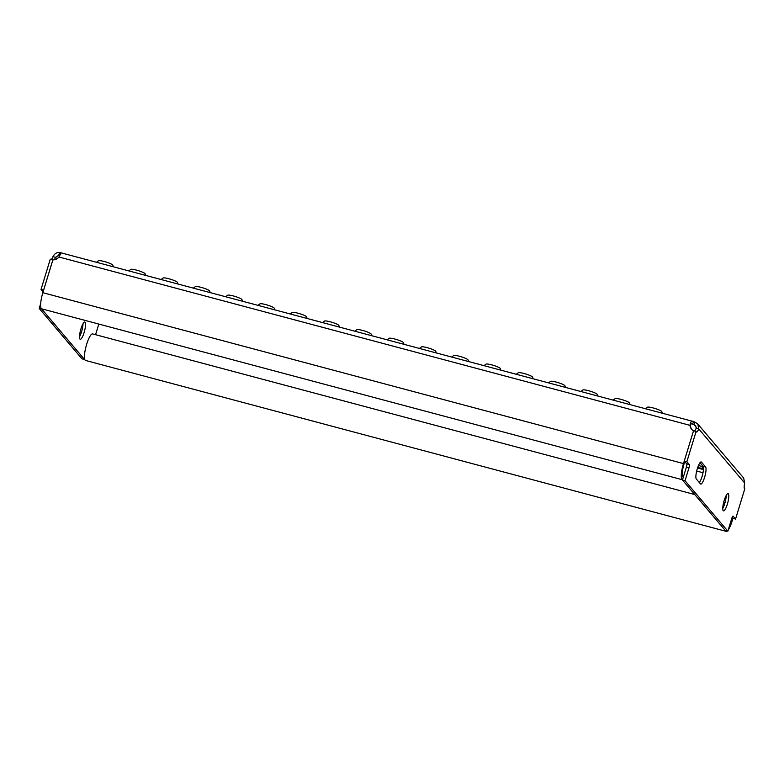 <?xml version="1.0" encoding="UTF-8"?>
<svg xmlns="http://www.w3.org/2000/svg" width="784" height="784" viewBox="0 0 784 784"><rect width="100%" height="100%" fill="white"/><g stroke="black" fill="none" stroke-linecap="round" stroke-linejoin="round"><path stroke-width="1.18" d="M639.871 407.17A7.556 1.147 17 0 1 640.126 407.239A7.556 1.147 17 0 1 640.381 407.308M607.58 398.556A7.556 1.147 17 0 1 607.835 398.625A7.556 1.147 17 0 1 608.09 398.693M575.289 389.942A7.556 1.147 17 0 1 575.544 390.011A7.556 1.147 17 0 1 575.799 390.079M542.998 381.328A7.556 1.147 17 0 1 543.253 381.396A7.556 1.147 17 0 1 543.508 381.465M510.707 372.714A7.556 1.147 17 0 1 510.962 372.782A7.556 1.147 17 0 1 511.217 372.851M478.416 364.099A7.556 1.147 17 0 1 478.671 364.168A7.556 1.147 17 0 1 478.926 364.237M446.125 355.485A7.556 1.147 17 0 1 446.38 355.554A7.556 1.147 17 0 1 446.625 355.622M413.834 346.871A7.556 1.147 17 0 1 414.089 346.94A7.556 1.147 17 0 1 414.334 347.008M381.543 338.257A7.556 1.147 17 0 1 381.798 338.325A7.556 1.147 17 0 1 382.043 338.394M349.252 329.643A7.556 1.147 17 0 1 349.507 329.711A7.556 1.147 17 0 1 349.752 329.78M316.961 321.028A7.556 1.147 17 0 1 317.206 321.097A7.556 1.147 17 0 1 317.461 321.166M284.67 312.414A7.556 1.147 17 0 1 284.915 312.483A7.556 1.147 17 0 1 285.17 312.551M252.379 303.8A7.556 1.147 17 0 1 252.624 303.869A7.556 1.147 17 0 1 252.879 303.937M220.088 295.186A7.556 1.147 17 0 1 220.333 295.254A7.556 1.147 17 0 1 220.588 295.323M187.797 286.572A7.556 1.147 17 0 1 188.042 286.64A7.556 1.147 17 0 1 188.297 286.709M155.506 277.957A7.556 1.147 17 0 1 155.751 278.026A7.556 1.147 17 0 1 156.006 278.095M123.206 269.343A7.556 1.147 17 0 1 123.46 269.412A7.556 1.147 17 0 1 123.715 269.48M645.526 408.68L647.427 407.229A7.556 1.147 17 0 1 653.229 407.964A7.556 1.147 17 0 1 661.784 411.62L662.294 413.158M698.554 465.314A8.242 1.254 17 0 1 703.248 467.832A8.242 1.254 17 0 1 697.701 467.509M613.235 400.065L615.136 398.615A7.556 1.147 17 0 1 620.938 399.35A7.556 1.147 17 0 1 629.493 403.005L630.003 404.544M580.944 391.451L582.845 390.001A7.556 1.147 17 0 1 588.647 390.736A7.556 1.147 17 0 1 597.202 394.391L597.712 395.93M548.653 382.837L550.554 381.387A7.556 1.147 17 0 1 556.356 382.122A7.556 1.147 17 0 1 564.911 385.777L565.421 387.316M516.362 374.223L518.263 372.772A7.556 1.147 17 0 1 524.065 373.507A7.556 1.147 17 0 1 532.62 377.163L533.13 378.701M484.071 365.609L485.962 364.158A7.556 1.147 17 0 1 491.774 364.893A7.556 1.147 17 0 1 500.329 368.549L500.839 370.087M451.78 356.994L453.671 355.544A7.556 1.147 17 0 1 459.483 356.279A7.556 1.147 17 0 1 468.038 359.934L468.548 361.473M419.489 348.38L421.38 346.93A7.556 1.147 17 0 1 427.192 347.665A7.556 1.147 17 0 1 435.747 351.32L436.257 352.859M387.198 339.766L389.089 338.316A7.556 1.147 17 0 1 394.901 339.051A7.556 1.147 17 0 1 403.456 342.706L403.966 344.245M354.907 331.152L356.798 329.701A7.556 1.147 17 0 1 362.61 330.436A7.556 1.147 17 0 1 371.155 334.092L371.675 335.63M322.616 322.538L324.507 321.087A7.556 1.147 17 0 1 330.319 321.822A7.556 1.147 17 0 1 338.864 325.478L339.384 327.016M290.325 313.923L292.216 312.473A7.556 1.147 17 0 1 298.018 313.208A7.556 1.147 17 0 1 306.573 316.863L307.093 318.402M258.034 305.309L259.925 303.859A7.556 1.147 17 0 1 265.727 304.594A7.556 1.147 17 0 1 274.282 308.249L274.802 309.788M225.743 296.695L227.634 295.245A7.556 1.147 17 0 1 233.436 295.98A7.556 1.147 17 0 1 241.991 299.635L242.511 301.174M193.452 288.081L195.343 286.63A7.556 1.147 17 0 1 201.145 287.365A7.556 1.147 17 0 1 209.7 291.021L210.22 292.559M161.161 279.467L163.052 278.016A7.556 1.147 17 0 1 168.854 278.751A7.556 1.147 17 0 1 177.409 282.397L177.929 283.945M128.86 270.852L130.761 269.402A7.556 1.147 17 0 1 136.563 270.137A7.556 1.147 17 0 1 145.118 273.783L145.638 275.321M96.569 262.238L98.47 260.778A7.556 1.147 17 0 1 104.272 261.523A7.556 1.147 17 0 1 112.827 265.168L113.337 266.707M728.365 493.822A8.928 2.038 104.9 0 0 728.091 493.636A8.928 2.038 104.9 0 0 724.014 501.054A8.928 2.038 104.9 0 0 723.211 510.688A8.928 2.038 104.9 0 0 723.485 510.874A8.928 2.038 104.9 0 0 727.572 503.455A8.928 2.038 104.9 0 0 728.365 493.822M79.958 339.09A8.928 2.038 -75.1 0 1 80.762 329.456A8.928 2.038 -75.1 0 1 84.839 322.038A8.928 2.038 -75.1 0 1 85.123 322.224A8.928 2.038 -75.1 0 1 84.319 331.857A8.928 2.038 -75.1 0 1 80.242 339.276A8.928 2.038 -75.1 0 1 79.958 339.09M59.525 252.644L58.731 255.241A6.86 1.039 -163 0 0 59.78 255.3L60.574 252.703A6.86 1.039 -163 0 1 59.525 252.644C56.918 252.164 54.723 253.497 52.94 256.662L55.527 257.348L56.82 258.877M692.223 423.977L692.693 424.144C691.125 423.478 690.4 424.066 690.508 425.928L690.028 425.349C690.498 421.821 691.655 420.557 693.487 421.547L692.693 424.144A6.86 1.039 -163 0 0 694.232 424.771L695.026 422.174A6.86 1.039 -163 0 1 693.487 421.547L60.574 252.703C61.309 252.477 60.76 253.908 58.908 256.985A6.86 6.605 139.7 0 1 52.891 259.847L42.846 292.697L683.481 463.599L693.526 430.749A6.86 6.605 139.7 0 1 690.028 425.349L58.908 256.985M732.472 517.773L731.207 520.262M732.962 518.351L732.158 520.958A13.73 3.126 104.9 0 1 728.287 529.827M95.55 334.699L98.813 324.057M683.344 477.093A10.986 2.499 104.9 0 1 683.08 477.084A10.986 2.499 104.9 0 1 683.971 464.177L684.765 461.57M691.792 429.465A6.86 6.605 139.7 0 1 690.508 425.928M725.465 530.543A13.73 3.126 104.9 0 0 726.19 531.356L85.554 360.454A13.73 3.126 -75.1 0 1 86.064 346.381A13.73 3.126 -75.1 0 1 92.63 333.915L694.781 494.557M729.443 526.035A10.986 2.499 104.9 0 0 731.678 520.38M726.19 531.356A13.73 3.126 104.9 0 0 727.229 531.013M683.481 463.599A13.73 3.126 104.9 0 0 682.374 479.739A13.73 3.126 104.9 0 0 682.531 479.759M682.374 479.739L41.738 308.837A13.73 3.126 -75.1 0 1 42.846 292.697M686.872 461.698L684.285 461.012L693.536 430.759L696.123 431.445L686.872 461.698L689.303 464.569A2.744 0.627 -75.1 0 1 688.999 467.734L685.03 480.71L727.866 531.18L731.835 518.204A2.744 0.627 -75.1 0 1 733.03 516.127A2.744 0.627 -75.1 0 1 733.118 516.186L735.549 519.057L744.8 488.804A6.86 1.568 -75.1 0 1 744.731 488.795A6.86 1.568 -75.1 0 1 744.673 483.032L743.663 478.064L697.829 424.056L698.769 428.946L696.192 428.26L695.731 425.83L694.232 424.771L696.359 427.28M697.829 424.056L695.026 422.174M684.285 461.012L686.725 463.873A2.744 0.627 -75.1 0 1 686.412 467.048L682.443 480.024L685.03 480.71M682.443 480.024L725.288 530.494L727.866 531.18M732.129 517.371L732.971 518.361L735.549 519.057M699.357 482.591A8.928 2.038 104.9 0 0 702.768 473.82A8.928 2.038 104.9 0 0 703.023 466.313L699.985 462.736M722.76 508.414A8.928 2.038 104.9 0 0 726.229 495.41M696.192 428.26A6.86 1.568 -75.1 0 1 694.595 431.043M700.455 483.875A8.928 2.038 104.9 0 0 700.729 484.061A8.928 2.038 104.9 0 0 704.806 476.643A8.928 2.038 104.9 0 0 705.61 467.009L701.474 462.129A8.928 2.038 104.9 0 0 701.19 461.943A8.928 2.038 104.9 0 0 697.113 469.371A8.928 2.038 104.9 0 0 696.31 479.004L700.455 483.875M744.673 483.032L698.769 428.946A6.86 1.568 -75.1 0 1 696.535 432.013A6.86 1.568 -75.1 0 1 696.123 431.445M59.437 256.074L58.731 255.241L55.527 257.348A6.86 1.568 104.9 0 1 54.233 259.788M84.711 359.307L82.036 358.896L39.2 308.426L40.68 303.594M84.623 359.582L41.787 309.112L39.2 308.426M43.1 291.844L41.042 289.414L50.294 259.161L52.871 259.847A6.86 1.568 104.9 0 0 52.881 259.876M43.63 290.109L41.042 289.414M43.62 290.1L52.871 259.847M51.352 259.445A6.86 1.568 104.9 0 0 52.94 256.662M82.986 323.812A8.928 2.038 -75.1 0 1 79.517 336.806M703.434 469.596L697.525 468.019M692.693 424.144L691.802 423.909M703.003 472.732L696.672 471.047M686.725 463.873L689.303 464.569M686.412 467.048L688.999 467.734M705.61 467.009L703.023 466.313M701.474 462.129L700.857 461.972M723.681 502.27L725.024 502.622"/></g></svg>
